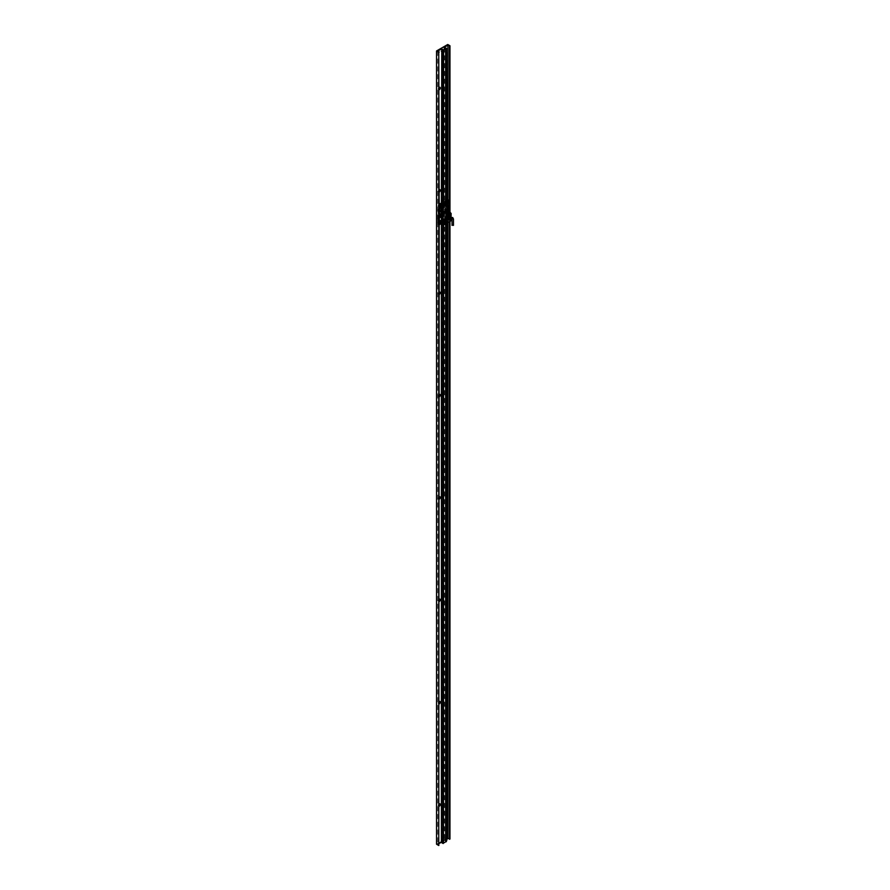 <?xml version="1.0" encoding="UTF-8"?>
<svg xmlns="http://www.w3.org/2000/svg" width="890" height="890" viewBox="0 0 890 890"><rect width="100%" height="100%" fill="white"/><g stroke="black" fill="none" stroke-linecap="round" stroke-linejoin="round"><path stroke-width="0.67" stroke-dasharray="4.45 3.34" d="M446.936 799.598A1.446 0.834 120 0 0 446.446 799.732L445.567 801.211L446.446 799.732A1.446 0.834 120 0 0 445.423 801.512A1.446 0.834 120 0 0 446.446 802.101A1.446 0.834 120 0 0 446.936 801.679M445.757 801.089L446.101 799.921L445.757 801.089M446.936 697.237A1.446 0.834 120 0 0 446.446 697.382L445.567 698.861L446.446 697.382A1.446 0.834 120 0 0 445.423 699.162A1.446 0.834 120 0 0 446.446 699.751A1.446 0.834 120 0 0 446.936 699.329M445.757 698.728L446.101 697.56L445.757 698.728M446.936 594.887A1.446 0.834 120 0 0 446.446 595.021L445.567 596.5L446.446 595.021A1.446 0.834 120 0 0 445.423 596.801A1.446 0.834 120 0 0 446.446 597.39A1.446 0.834 120 0 0 446.936 596.968M445.757 596.378L446.101 595.21L445.757 596.378M446.936 492.526A1.446 0.834 120 0 0 446.446 492.671L445.567 494.15L446.446 492.671A1.446 0.834 120 0 0 445.423 494.44A1.446 0.834 120 0 0 446.446 495.04A1.446 0.834 120 0 0 446.936 494.618M445.757 494.017L446.101 492.849L445.757 494.017M446.936 390.176A1.446 0.834 120 0 0 446.446 390.31L445.567 391.789L446.446 390.31A1.446 0.834 120 0 0 445.423 392.089A1.446 0.834 120 0 0 446.446 392.679A1.446 0.834 120 0 0 446.936 392.256M445.757 391.667L446.101 390.499L445.757 391.667M446.936 287.815A1.446 0.834 120 0 0 446.446 287.959L445.567 289.428L446.446 287.959A1.446 0.834 120 0 0 445.423 289.728A1.446 0.834 120 0 0 446.446 290.329A1.446 0.834 120 0 0 446.936 289.895M445.757 289.306L446.101 288.137L445.757 289.306M446.936 185.465A1.446 0.834 120 0 0 446.446 185.598L445.567 187.078L446.446 185.598A1.446 0.834 120 0 0 445.423 187.378A1.446 0.834 120 0 0 446.446 187.968A1.446 0.834 120 0 0 446.936 187.545M445.757 186.956L446.101 185.787L445.757 186.956M446.936 83.104A1.446 0.834 120 0 0 446.446 83.248L445.567 84.717L446.446 83.248A1.446 0.834 120 0 0 445.423 85.017A1.446 0.834 120 0 0 446.446 85.607A1.446 0.834 120 0 0 446.936 85.184M445.757 84.595L446.101 83.426L445.757 84.595M439.226 803.915L438.336 805.383L439.226 803.915A1.446 0.834 120 0 0 438.192 805.684A1.446 0.834 120 0 0 439.215 806.284M438.525 805.261L438.87 804.093L438.525 805.261M439.226 701.554L438.336 703.033L439.226 701.554A1.446 0.834 120 0 0 438.192 703.334A1.446 0.834 120 0 0 439.215 703.934M438.525 702.911L438.87 701.743L438.525 702.911M439.226 599.204L438.336 600.672L439.226 599.204A1.446 0.834 120 0 0 438.192 600.973A1.446 0.834 120 0 0 439.215 601.573M438.525 600.55L438.87 599.382L438.525 600.55M439.226 496.843L438.336 498.322L439.226 496.843A1.446 0.834 120 0 0 438.192 498.623A1.446 0.834 120 0 0 439.215 499.212M438.525 498.189L438.87 497.021L438.525 498.189M439.226 394.493L438.336 395.961L439.226 394.493A1.446 0.834 120 0 0 438.192 396.261A1.446 0.834 120 0 0 439.215 396.862M438.525 395.839L438.87 394.671L438.525 395.839M439.226 292.131L438.336 293.611L439.226 292.131A1.446 0.834 120 0 0 438.192 293.911A1.446 0.834 120 0 0 439.215 294.501M438.525 293.478L438.87 292.309L438.525 293.478M439.226 189.77L438.336 191.25L439.226 189.77A1.446 0.834 120 0 0 438.192 191.55A1.446 0.834 120 0 0 439.215 192.151M438.525 191.128L438.87 189.959L438.525 191.128M439.226 87.42L438.336 88.9L439.226 87.42A1.446 0.834 120 0 0 438.192 89.189A1.446 0.834 120 0 0 439.215 89.79M438.525 88.766L438.87 87.598L438.525 88.766M447.737 44.5L447.737 837.757L449.962 839.036M449.962 212.632L449.962 221.454M447.737 837.757L436.545 844.221M438.77 215.146L438.77 222.889M439.215 214.891L439.215 222.634M439.215 845.244L437.691 844.365L439.215 843.486M437.691 51.108L437.691 844.365M441.607 842.096L442.363 842.396L441.785 842.73M441.729 49.729L441.729 842.029M442.363 49.139L442.363 842.396M441.396 203.476L441.396 224.202M442.786 204.222L442.786 225.003M443.476 203.932L443.476 225.203M443.476 843.353L443.476 50.096M443.142 49.907L443.142 843.164M443.587 203.699L443.587 225.137M445.69 202.486L445.69 223.924M445.69 841.818L445.579 48.494M445.912 202.353L445.912 223.791M446.246 202.564L446.246 223.601M446.936 199.783L444.544 201.162L446.179 201.363L446.179 204.744L446.179 201.363L446.936 201.83L446.936 223.201M444.588 47.86L444.588 841.117L445.556 838.959L445.556 48.894L446.936 49.695M445.556 838.959L446.936 839.76M445.556 48.894L445.167 47.526M443.943 47.493L443.943 840.75L444.588 841.117M446.936 839.025L443.943 840.75M447.993 199.649L447.993 222.589M449.517 212.376L449.517 221.71M446.546 841.584L445.167 840.783M443.754 212.832L443.276 217.282L443.231 213.099L444.054 212.198L443.832 212.921M448.07 219.652L447.904 220.208L448.07 219.652M446.357 218.339L447.225 218.996L446.291 220.397L446.391 218.35L447.203 218.985L446.268 220.386L446.357 218.339M440.739 221.365L440.672 223.446L440.739 221.365M440.739 204.222L440.672 206.302L440.739 204.222M446.357 200.984L446.291 203.054L446.357 200.984M446.179 207.47L445.623 207.793L446.179 207.47M447.948 215.191L447.737 215.914L447.948 215.191M445.323 216.704L445.111 217.438L445.323 216.704M448.371 209.706L448.159 210.429L448.371 209.706M448.326 209.951L448.204 214.446L448.326 209.951M448.46 210.029L448.338 214.523L448.46 210.029M440.25 221.343L440.083 221.91L440.25 221.343M441.64 222.144L441.473 222.711L441.64 222.144M439.838 216.081L439.671 216.648L439.838 216.081M441.229 216.882L441.062 217.449L441.229 216.882M439.838 211.097L439.671 211.653L439.838 211.097M441.229 211.898L441.062 212.454L441.229 211.898M440.25 206.436L440.083 207.003L440.25 206.436M441.64 207.237L441.473 207.804L441.64 207.237M448.07 217.093L447.904 217.649L448.07 217.093M447.014 211.564L446.847 212.12L447.014 211.564M448.393 212.354L448.226 212.921L448.393 212.354M448.282 203.465L448.126 204.021L448.282 203.465M447.147 206.591L446.802 207.17L447.147 206.591L448.883 207.882M447.292 206.792L447.125 207.348L447.292 206.792M442.742 206.714L447.681 203.877L442.742 206.714L443.109 207.937L440.639 206.836L442.92 208.149L442.731 212.154L439.782 210.441L441.418 211.375L441.418 210.429L442.708 212.265L442.53 216.915L440.227 215.591L442.708 217.149L441.262 218.428L441.262 221.009L442.909 222.289L439.76 220.275L441.429 221.187L441.451 218.261L439.782 217.26L440.339 216.292L442.731 217.471L442.786 222.077L442.786 208.594L443.498 207.848L441.117 206.469L441.117 203.721L441.117 210.897L442.642 211.486L442.742 207.615L441.34 206.803L441.34 203.443M442.019 210.173L442.297 208.761L441.418 210.429L440.061 208.994L441.974 210.096L441.451 210.496M442.564 216.893L442.731 212.565L442.731 217.049L440.339 215.658L442.731 217.471M445.979 217.872L445.645 213.745L447.292 214.401L446.012 213.667L446.012 220.854L447.737 219.863A1.179 0.679 120 0 0 448.56 218.417L450.507 219.541L449.595 219.975L446.736 218.195L449.005 219.507L449.483 217.127L448.56 217.783L448.56 219.14L448.56 217.716L446.291 216.404L446.046 220.709L447.681 221.655L442.742 224.503L443.454 223.101L444.032 222.767L444.533 223.713L447.281 222.122L444.533 223.713M446.291 216.404L449.172 217.038L446.569 215.925M449.483 217.828L449.094 218.295L446.813 216.982L446.902 215.736M446.813 216.982L449.005 219.252M446.736 218.195L446.736 217.249M447.648 218.851L449.595 219.975L447.648 218.851M449.65 218.384L450.596 219.463L449.906 218.239L449.717 219.385L448.56 218.417L447.848 218.829M446.936 200.917L447.904 202.564L447.904 207.86L447.069 209.428A1.335 0.768 120 0 0 447.069 210.963L451.052 213.4L451.052 219.886L448.56 218.451A0.979 0.567 -60 0 1 447.87 219.652L446.046 220.709M442.742 217.349L440.416 215.836M439.782 217.26L441.318 218.451M441.318 221.02L439.705 220.108L439.705 217.527M447.681 219.596L442.742 222.444L447.681 219.596L448.315 219.964L443.498 222.745L443.498 222.066L440.85 220.965M441.117 220.82L440.806 223.735M439.426 214.768L439.426 221.833M440.328 205.69L439.905 206.424M442.341 208.827L440.227 207.559L440.639 206.836M440.227 207.559L442.208 209.005M442.208 209.895L440.138 208.727L440.138 207.837M439.782 209.484L441.318 210.674L440.684 210.83L440.684 216.426L441.117 210.897M441.318 211.175L439.705 209.751M439.705 210.263L442.731 212.565M442.742 212.454L440.416 210.941M440.416 211.119L442.564 212.732M442.341 212.855L440.339 211.397M440.227 211.586L442.208 213.033M442.208 216.582L440.138 215.413L440.138 211.864M440.138 215.413L442.341 216.76M448.883 208.393L446.858 207.203L448.883 208.004L448.883 211.297L448.883 208.004M446.858 207.203L448.838 208.026L448.883 204.922L446.046 203.621L447.025 203.042L446.291 202.62L446.391 203.554L447.603 203.588L444.088 205.612L444.088 204.945L444.088 205.746L442.742 204.667M448.883 207.704L446.936 206.936M447.069 206.703L448.883 207.448M443.498 207.848L443.498 207.148L448.315 204.366L448.86 204.956L447.147 204.01L447.147 206.436M447.147 204.01L448.838 204.856L448.727 213.845L450.451 214.379L449.773 218.506L450.807 219.107L448.56 217.271L447.692 218.35L448.56 218.417L448.56 211.965M446.457 200.639L446.046 203.621M450.507 219.541L450.507 218.384L449.795 218.428L450.362 217.438L448.093 216.125L447.525 217.115M448.093 216.125L450.451 217.16L450.451 214.323L448.182 213.01L448.182 215.847M448.182 213.01L447.125 212.398M446.736 212.632L448.727 213.778L448.727 211.642L446.457 210.329L446.457 212.465M446.457 210.329L448.816 211.375L448.838 208.694L446.936 207.604L448.883 208.605M448.883 210.14L447.069 209.139L446.535 210.062M447.069 209.139L448.883 209.884M448.883 208.872L447.147 207.86L447.147 208.872M447.147 207.86L448.883 208.761L446.858 207.426M446.068 216.337L445.234 216.582L445.567 216.047M446.313 221.354L443.81 223.167L446.313 221.354L446.58 221.966L443.843 223.312M446.391 221.399L447.681 221.655M443.943 204.867L446.58 202.775L447.281 203.41L444.533 204.989L447.281 203.165M444.032 204.911L443.454 205.245M447.681 201.819L446.969 203.22M449.228 217.038L448.315 219.964L448.56 219.14L446.046 217.972M447.681 221.332L448.315 221.699L447.603 221.432L447.603 222.111L448.315 221.699L448.315 220.375L447.659 222.1M447.681 220.008L448.315 220.509L443.387 223.223L443.387 224.547L444.088 224.135L442.742 224.18M442.742 222.444L443.387 222.812L448.315 219.964M442.742 222.856L443.387 223.223L448.315 220.375M442.742 224.503L441.117 223.557M442.742 204.989L444.088 204.945L443.387 206.669L443.498 205.412M442.742 206.302L443.387 206.669L448.315 203.821L448.315 202.508L447.715 203.654L446.969 202.542M447.681 203.877L448.315 204.244L443.498 207.148M447.681 203.454L448.315 203.821L443.443 206.669M447.681 202.141L448.315 202.508L448.338 203.832L448.315 202.631L447.715 202.976M446.046 200.873L446.936 201.396L446.012 200.895L446.936 200.361M450.507 218.384L448.56 217.271L448.56 209.395A1.179 0.679 120 0 0 446.902 210.363A1.179 0.679 120 0 0 448.56 209.395L448.56 201.719M449.506 210.607L449.506 203.576L447.815 202.375L449.35 203.265L449.394 208.716L447.904 207.86M447.069 210.963L449.561 212.41M448.56 219.14L446.291 217.828M449.483 217.127L447.103 215.847M449.372 217.16L449.372 217.794L447.103 216.481M450.118 218.606L448.182 217.494M443.454 204.578L444.088 204.945M446.58 203.009L447.281 203.41M443.843 204.589L444.533 204.989M443.843 204.355L444.533 204.756M443.454 223.768L444.088 224.135L444.088 223.468L444.088 224.135M443.454 223.101L444.088 223.468L447.603 221.432L446.969 221.065M446.969 221.744L447.603 222.111M446.58 221.721L447.281 222.122M446.58 221.966L447.281 222.367M443.843 223.546L444.533 223.946M446.813 201.796L449.35 203.276L446.813 201.796M450.974 213.222L448.482 211.787L450.974 213.222M447.815 208.127L449.506 208.883L449.305 210.73L447.069 209.428M449.005 219.507L449.784 219.952M444.088 223.468L447.603 221.432M443.498 223.29L443.387 224.547M447.715 203.654L444.088 205.612M443.387 222.122L443.387 222.812M450.64 218.907L449.773 218.506L450.396 217.449M448.315 204.934L448.315 204.244M446.569 216.081L446.101 216.237A1.079 0.645 -118.5 0 0 446.135 216.47L448.26 217.093L447.926 217.672L448.26 217.093M447.792 212.699L447.347 213.4L447.759 212.677M442.719 221.41L447.982 218.362L447.982 204.934L442.719 207.971L442.719 221.41L447.815 218.261L447.815 204.834L442.553 207.871L442.553 221.31M443.743 216.381L443.743 214.957M447.347 215.313L447.792 214.612L447.37 215.336M447.347 216.281L447.792 215.569L447.37 216.292M447.347 217.238L447.759 216.515L447.37 217.249M444.155 215.191L444.155 216.615M447.792 215.091L447.536 215.803L447.759 215.08M448.26 217.828L449.717 218.362L449.105 219.14L448.26 218.228M451.364 218.784L451.019 217.594L449.717 218.362L448.26 217.46M448.927 219.029L447.87 218.451M448.705 216.237L447.548 215.536M446.402 202.052L446.035 203.276L446.402 202.052M446.591 202.163L446.224 203.387L446.591 202.163M446.591 202.442L446.391 203.098L446.591 202.442M446.791 206.18L446.424 207.403L446.791 206.18M446.969 206.291L446.613 207.515L446.969 206.291M446.969 206.558L446.78 207.225L446.969 206.558M447.292 207.381L447.481 206.725L447.292 207.381M446.513 210.952L446.146 212.176L446.513 210.952M446.702 211.052L446.335 212.276L446.702 211.052M446.702 211.331L446.502 211.987L446.702 211.331M447.014 212.154L447.214 211.486L447.014 212.154M446.179 215.68L445.812 216.904L446.179 215.68M446.368 215.792L446.001 217.015L446.368 215.792M446.368 216.059L446.168 216.726L446.368 216.059M446.179 218.239L445.812 219.463L446.179 218.239M446.368 218.35L446.001 219.574L446.368 218.35M446.368 218.617L446.168 219.285L446.368 218.617M439.337 210.485L438.97 211.709L439.337 210.485M439.526 210.585L439.159 211.82L439.526 210.585M439.526 210.863L439.326 211.52L439.526 210.863M439.838 211.687L440.038 211.03L439.838 211.687M439.337 215.469L438.97 216.704L439.337 215.469M439.526 215.58L439.159 216.804L439.526 215.58M439.526 215.858L439.326 216.515L439.526 215.858M439.838 216.682L440.038 216.014L439.838 216.682M439.76 205.835L439.393 207.059L439.76 205.835M439.938 205.935L439.571 207.159L439.938 205.935M439.938 206.213L439.738 206.869L439.938 206.213M440.25 207.036L440.45 206.369L440.25 207.036M439.76 220.731L439.393 221.966L439.76 220.731M439.938 220.842L439.571 222.066L439.938 220.842M439.938 221.12L439.738 221.777L439.938 221.12M440.25 221.933L440.45 221.276L440.25 221.933M439.215 223.657L439.215 224.313L438.358 223.824L438.981 222.734L438.358 223.824M447.436 210.218L448.193 209.417L447.436 210.218M446.558 209.706L447.314 208.916L446.558 209.706M439.215 205.623L439.215 206.269M438.225 205.501L438.981 204.7L438.225 205.501M448.015 199.794A1.179 0.679 -60 0 1 448.07 200.094L448.07 209.117A1.179 0.679 -60 0 1 446.402 210.073A1.179 0.679 -60 0 1 448.07 209.117L448.07 218.128A1.179 0.679 -60 0 1 447.236 219.574L444.544 221.12L445.979 221.232M447.826 208.972A1.179 0.679 120 0 0 446.168 209.929A1.179 0.679 120 0 0 447.826 208.972M448.705 209.484A1.179 0.679 120 0 0 447.047 210.441A1.179 0.679 120 0 0 448.705 209.484M439.215 223.123A1.179 0.679 120 0 0 439.215 224.859M439.215 222.889A1.179 0.679 120 0 0 438.592 224.18L438.592 206.135A1.179 0.679 120 0 0 440.083 204.689M439.215 204.244L438.926 204.411A1.179 0.679 -60 0 1 438.926 206.324A1.179 0.679 -60 0 1 438.091 205.846L438.091 223.891A1.179 0.679 -60 0 1 439.693 223.334A1.179 0.679 -60 0 1 438.926 224.369L441.607 222.823L441.396 202.987M438.681 222.311A1.179 0.679 120 0 0 438.681 224.236A1.179 0.679 120 0 0 438.681 222.311M440.038 224.302L439.426 224.658A1.179 0.679 120 0 0 440.083 222.734M439.215 204.188A1.179 0.679 120 0 0 438.681 206.191A1.179 0.679 120 0 0 439.271 204.211L439.515 204.355M439.215 205.078A1.179 0.679 120 0 0 439.215 206.814M446.179 204.722L445.545 204.377L445.645 213.745M446.179 217.961L446.68 222.355L446.157 221.087L443.543 222.589L442.742 224.213L441.34 223.401L441.607 222.823M446.012 220.854L447.648 221.788L446.68 222.355M445.901 207.826L445.234 208.393L445.234 213.611L445.901 213.422L445.901 207.826L446.012 213.667M440.684 216.426L441.351 215.847L441.507 210.73L441.251 220.108L442.642 220.909L442.642 217.082L442.753 224.625L441.117 223.679L441.117 216.493L442.386 217.227M441.34 223.401L441.785 220.297L441.974 223.768M441.974 220.409L442.742 220.854L442.742 224.213M441.785 220.297L441.785 223.657L441.774 220.32M447.292 214.401L447.292 218.862L442.386 221.688M446.012 200.895L446.012 208.071L447.292 208.805L447.292 204.344L442.742 207.615M447.648 201.841L447.292 204.344M445.545 217.627L445.545 220.987M446.936 221.788L446.936 218.428L446.179 217.983M447.036 214.546L446.936 218.428M446.435 222.233L446.313 221.187M442.753 204.667L442.386 211.631M442.753 221.899L447.648 219.073L447.648 221.788M443.387 222.878L443.743 224.046L442.753 224.625M446.157 221.087L443.91 222.8M444.544 201.162L444.544 221.12M444.922 201.385L444.922 221.343M445.545 201.018L445.545 204.377M445.979 201.273L445.979 204.633M446.179 204.744L446.936 205.19L446.936 201.83M443.387 203.877L443.543 204.934L446.313 202.609M442.742 204.255L442.386 207.17M441.974 203.81L441.974 207.17M441.785 203.743L441.785 207.059M441.184 210.541L441.34 206.803M441.396 203.421L441.985 203.076L441.985 223.034M446.313 203.143L446.68 202.397M443.543 204.934L446.513 203.643M443.743 204.088L443.743 205.045M447.648 204.555L442.753 207.381M449.717 218.362L448.56 217.282M449.517 218.907L448.26 218.595M446.936 205.19L447.292 208.805M447.036 208.95L445.645 208.149M442.642 217.082L441.251 216.281M441.251 210.685L442.642 211.486M441.251 206.858L442.642 207.67M445.645 204.322L447.036 205.123M445.645 217.561L447.036 218.373M446.524 203.054L446.758 202.464L446.524 203.054M448.249 204.055L448.482 203.465L448.249 204.055M446.024 202.742A1.001 0.912 2.9 0 1 446.068 202.553L446.202 202.486A1.079 0.768 75.8 0 1 446.291 202.275A1.001 0.679 -121.6 0 1 446.435 202.241L446.302 202.642A1.079 0.768 75.8 0 0 446.291 202.898L446.146 202.931A1.079 0.768 75.8 0 1 446.157 202.675L446.157 202.675M446.257 203.321L446.914 202.186M446.647 207.448L447.303 206.313M446.324 211.23L446.279 211.419A1.079 0.601 58.3 0 1 446.324 211.23A1.001 0.823 -124 0 1 446.469 211.141L446.435 211.319A1.079 0.645 178.3 0 1 446.658 211.23L446.335 211.82A1.079 0.601 58.3 0 1 446.291 211.586L446.524 211.72A1.079 0.601 58.3 0 1 446.435 211.497A1.079 0.645 178.3 0 1 446.658 211.408M446.936 211.264L446.057 211.798L446.936 211.264M446.235 211.931L447.025 211.075L446.235 211.931M446.658 211.23L446.335 211.82M446.758 211.597L446.146 211.72A1.001 0.801 3.8 0 1 446.146 211.553A1.079 0.645 178.3 0 1 446.279 211.419M446.135 216.47L445.957 216.315A1.079 0.601 1.5 0 0 445.812 216.437A1.001 0.823 4 0 1 445.812 216.259L446.157 215.869A1.079 0.645 -118.5 0 0 446.101 216.059L446.324 216.159A1.079 0.601 1.5 0 0 446.101 216.237M446.035 216.949L446.691 215.814M445.356 216.17L446.001 215.947A1.001 0.801 -123.8 0 1 446.157 215.869M446.257 219.252L446.535 218.651L446.257 219.252M447.993 220.253L448.204 219.63L447.993 220.253M445.801 218.873A1.001 0.957 -2.3 0 1 445.868 218.684L445.99 218.651A1.079 0.834 88.7 0 1 446.113 218.439A1.001 0.59 -119.2 0 1 446.246 218.439L445.89 219.107A1.079 0.834 88.7 0 1 445.923 218.84L445.923 218.84M446.346 218.25L445.968 219.396L446.346 218.25M446.168 219.541L446.691 218.373L446.168 219.541M440.172 221.009L439.293 221.632L440.172 221.009M439.471 221.766L440.272 220.865L439.471 221.766M439.894 220.998L439.593 221.599M439.07 215.847A1.001 0.934 -120.8 0 1 439.204 215.714L439.226 215.847A1.079 0.801 157.5 0 1 439.438 215.691L439.015 216.315A1.001 0.634 0.4 0 1 438.959 216.181A1.079 0.801 157.5 0 1 439.093 215.992L439.093 215.992M439.727 215.636L438.904 216.481L439.727 215.636M439.438 215.691L439.248 216.303M439.093 216.615L439.849 215.603L439.093 216.615M439.482 210.752L439.271 211.019A1.079 0.556 -124.5 0 0 439.326 211.242L438.959 211.108A1.079 0.679 175.1 0 1 439.104 210.963L439.126 210.785A1.001 0.846 -124.1 0 1 439.282 210.685A1.079 0.556 -124.5 0 0 439.26 210.852A1.079 0.679 175.1 0 1 439.482 210.752L439.26 210.852M441.229 211.92L441.084 212.476L441.229 211.92M439.36 211.553L439.282 210.585L439.36 211.553M439.482 210.674L439.193 211.753L439.482 210.674M439.682 206.647L439.382 206.558A1.001 0.868 4.1 0 1 439.393 206.38L439.749 206.013A1.079 0.701 -113.1 0 0 439.682 206.213L439.671 206.391A1.079 0.701 -113.1 0 0 439.682 206.647L439.671 206.391M439.604 207.103L440.272 205.957M452.242 225.137L453.244 225.126M444.577 223.156L446.235 221.81L443.587 223.401M443.365 223.523L446.313 221.643M446.48 221.744L447.025 222.066L444.299 223.635M446.48 221.566L445.779 221.977M444.466 222.734L443.754 223.323M446.313 221.465L445.601 221.877M446.012 221.81L443.287 223.39M447.025 222.066L444.299 223.813M447.025 222.233L446.313 221.821M446.09 202.253L445.779 203.499L444.288 204.144M443.587 204.555L447.025 203.22M443.754 204.656L444.466 204.244M445.779 203.499L446.48 202.909M443.365 203.821L446.012 202.297M445.601 203.387L446.446 203.054M444.299 204.8L447.025 203.042M444.299 204.622L443.587 204.199L446.313 202.631M447.147 214.423L445.757 215.046L447.147 213.166L447.536 214.457L447.147 213.166M439.426 216.37L439.749 215.302L439.426 216.37M439.426 221.165L439.749 220.097L439.426 221.165M441.685 213.455L441.685 220.431L438.047 222.533M442.697 213.378L442.697 219.852L446.969 217.383A1.958 1.135 120 0 0 448.349 214.991L449.016 215.369M448.349 214.991L448.349 211.208A1.958 1.135 120 0 0 447.948 210.307L448.582 209.684M442.697 219.852L441.685 220.431M445.134 217.305L445.345 216.57L445.134 217.305M445.078 216.504L445.078 217.327L445.078 216.504M447.703 214.98L447.703 215.814L447.703 214.98M446.402 214.49L446.402 213.211L446.012 214.523L447.125 213.355L446.346 214.713L447.125 213.355A0.779 0.779 0 0 1 447.414 214.434A0.779 0.779 0 0 1 446.346 214.713L446.368 214.479M446.346 213.111L446.346 214.512L446.346 213.111M442.564 211.998L441.451 211.353M443.009 222.255L441.429 221.187M450.896 219.318L450.062 219.797M443.142 212.621L443.142 220.364M441.251 221.454L441.251 213.711M442.864 220.52L442.864 212.777M441.529 213.556L441.529 221.298M447.87 219.652L450.362 221.087A0.979 0.567 -60 0 0 451.052 219.886M443.576 225.014L443.02 225.014M447.904 202.564L449.506 203.576M446.736 200.795L449.228 202.23L449.228 203.065L446.736 201.618M449.483 211.397L449.372 211.308A1.335 0.768 120 0 0 449.294 211.942M441.451 218.261L442.564 217.627M443.387 206.669L448.315 203.821M449.061 214.034L448.727 211.709M449.595 213.7L450.385 214.245M448.749 213.811L446.535 212.654M448.705 216.604L447.548 215.959M449.005 216.059L447.848 215.369M449.005 216.426L447.848 215.781M449.105 218.784L447.87 218.05M446.368 212.22L447.025 211.075M446.012 219.452L446.535 218.284L446.012 219.452M439.315 221.677L440.105 220.776L439.315 221.677M438.937 216.526L439.693 215.513L438.937 216.526M439.326 210.585L439.037 211.664L439.326 210.585M452.109 218.84L453.244 218.729M446.135 215.002L446.135 213.745M446.969 217.383L447.637 217.772M448.349 211.208L449.016 211.586M442.019 213.644L442.019 220.62M442.23 213.644L442.23 220.62M438.192 88.577L438.192 89.189M438.192 190.938L438.192 191.55M438.192 293.288L438.192 293.911M438.192 395.649L438.192 396.261M438.192 498L438.192 498.623M438.192 600.361L438.192 600.973M438.192 702.711L438.192 703.334M438.192 805.072L438.192 805.684M445.423 84.405L445.423 85.017M445.423 186.755L445.423 187.378M445.423 289.117L445.423 289.728M445.423 391.466L445.423 392.089M445.423 493.828L445.423 494.44M445.423 596.189L445.423 596.801M445.423 698.539L445.423 699.162M445.423 800.9L445.423 801.512M444.266 212.176L443.654 212.821M445.111 217.438L445.345 216.57M447.737 215.914L448.159 215.169M448.237 219.63L446.825 218.818M445.656 207.915L446.035 207.27M441.807 222.133L440.416 221.332M441.396 216.871L440.005 216.07M441.396 211.876L440.005 211.075M441.807 207.225L440.416 206.424M448.237 217.071L446.847 216.281M448.56 212.343L447.18 211.542M448.449 203.454L447.069 202.653M448.838 207.57L447.459 206.78M448.504 208.149L447.125 207.348M448.126 204.021L446.391 203.098M448.226 212.921L446.847 212.12M447.904 217.649L446.513 216.849M441.062 212.454L439.671 211.653M441.062 217.449L439.671 216.648M450.774 219.563L449.595 219.975M447.904 220.208L446.491 219.396M447.659 221.432L443.443 224.536M448.338 221.71L448.338 220.431M444.11 205L444.11 205.668M443.443 222.8L448.338 219.296M450.474 214.357L450.474 217.193M448.338 204.989L448.338 204.288M448.983 219.14L447.748 218.462M448.593 216.615L447.414 215.97M449.127 216.047L447.97 215.347M446.68 209.995L447.559 210.507M438.358 205.779L439.237 206.291M438.981 224.803L438.103 224.291M441.774 203.721L441.774 207.081M438.981 204.7L439.86 205.212M447.314 208.916L448.193 209.417M438.981 222.734L439.86 223.245M446.758 202.464L448.482 203.465M446.413 203.042L448.148 204.044M446.802 207.17L448.538 208.171M446.524 211.942L448.26 212.944M446.869 211.353L448.593 212.354M446.202 216.671L447.926 217.672M446.535 218.651L448.26 219.652M446.035 219.507L446.691 218.373M446.202 219.229L447.926 220.231M439.604 222.011L440.272 220.865M440.105 221.143L441.841 222.144M439.36 216.47L441.084 217.46M439.193 216.748L439.849 215.603M439.693 215.881L441.418 216.882M439.36 211.475L441.084 212.476M439.193 211.753L439.849 210.619M439.693 210.897L441.418 211.887M440.105 206.235L441.841 207.237M450.596 219.463L451.708 218.829M439.115 216.392L439.782 216.782M439.115 221.198L439.782 221.577M439.749 220.097L440.416 220.486M439.749 215.302L440.416 215.68M443.064 213.133L443.064 220.108M445.757 215.046A0.768 0.768 0 0 0 446.524 215.046L447.536 214.457A0.768 0.768 0 0 0 447.536 213.122"/><path stroke-width="1.33" d="M446.936 801.679A1.446 0.834 120 0 0 447.481 800.332A1.446 0.834 120 0 0 446.936 799.598M446.936 699.329A1.446 0.834 120 0 0 447.481 697.971A1.446 0.834 120 0 0 446.936 697.237M446.936 596.968A1.446 0.834 120 0 0 447.481 595.621A1.446 0.834 120 0 0 446.936 594.887M446.936 494.618A1.446 0.834 120 0 0 447.481 493.26A1.446 0.834 120 0 0 446.936 492.526M446.936 392.256A1.446 0.834 120 0 0 447.481 390.91A1.446 0.834 120 0 0 446.936 390.176M446.936 289.895A1.446 0.834 120 0 0 447.481 288.549A1.446 0.834 120 0 0 446.936 287.815M446.936 187.545A1.446 0.834 120 0 0 447.481 186.188A1.446 0.834 120 0 0 446.936 185.465M446.936 85.184A1.446 0.834 120 0 0 447.481 83.838A1.446 0.834 120 0 0 446.936 83.104M439.226 803.915L439.226 803.915A1.446 0.834 120 0 0 439.215 803.915A1.446 0.834 120 0 1 440.25 804.504A1.446 0.834 120 0 1 439.226 806.273A1.446 0.834 120 0 0 439.226 806.273M439.226 701.554L439.226 701.554A1.446 0.834 120 0 0 439.215 701.565A1.446 0.834 120 0 1 440.25 702.143A1.446 0.834 120 0 1 439.226 703.923A1.446 0.834 120 0 0 439.226 703.923M439.226 599.204L439.226 599.204A1.446 0.834 120 0 0 439.215 599.204A1.446 0.834 120 0 1 440.25 599.793A1.446 0.834 120 0 1 439.226 601.562A1.446 0.834 120 0 0 439.226 601.562M439.226 496.843L439.226 496.843A1.446 0.834 120 0 0 439.215 496.854A1.446 0.834 120 0 1 440.25 497.432A1.446 0.834 120 0 1 439.226 499.212A1.446 0.834 120 0 0 439.226 499.212M439.226 394.493L439.226 394.493A1.446 0.834 120 0 0 439.215 394.493A1.446 0.834 120 0 1 440.25 395.082A1.446 0.834 120 0 1 439.226 396.851A1.446 0.834 120 0 1 439.215 396.862M439.226 292.131L439.226 292.131A1.446 0.834 120 0 0 439.215 292.143A1.446 0.834 120 0 1 440.25 292.721A1.446 0.834 120 0 1 439.226 294.501A1.446 0.834 120 0 0 439.226 294.501M439.226 189.77L439.226 189.77A1.446 0.834 120 0 0 439.215 189.781A1.446 0.834 120 0 1 440.25 190.371A1.446 0.834 120 0 1 439.226 192.14A1.446 0.834 120 0 0 439.226 192.14M439.226 87.42L439.226 87.42A1.446 0.834 120 0 0 439.215 87.42A1.446 0.834 120 0 1 440.25 88.01A1.446 0.834 120 0 1 439.226 89.79A1.446 0.834 120 0 0 439.226 89.79M438.77 222.889L438.77 845.5L436.545 844.221L436.545 50.964L447.737 44.5L449.962 45.779L449.962 212.632M449.962 221.454L449.962 839.036L447.993 838.413L446.936 839.025M436.545 50.964L438.77 52.243L438.77 215.146M438.77 845.5L439.215 222.634M438.77 52.243L439.215 214.891M439.215 51.987L437.691 51.108L441.729 48.772L441.729 49.729M439.215 843.486L441.607 842.096M441.729 48.772L443.476 50.096L443.476 203.932M443.476 225.203L443.176 843.531L441.785 842.73L441.396 841.361L442.786 842.163L442.786 225.003M441.785 49.473L441.396 203.476M441.396 224.202L441.396 841.361M441.396 51.297L442.786 52.098L442.786 204.222M443.176 843.531L442.786 842.163M442.786 52.098L443.176 50.274M443.587 225.137L443.476 842.975M445.69 202.486L445.69 48.561L443.587 49.773L443.587 203.699M445.69 223.924L445.69 841.818L443.587 843.041M445.69 48.561L445.912 202.353M445.912 223.791L445.69 841.695M446.246 223.601L445.912 841.562M446.313 202.609L446.936 201.83L446.546 48.327L446.246 202.564M446.936 223.201L446.936 839.76L446.246 841.762M449.962 45.779L447.993 45.156L443.943 47.493L446.546 48.327M447.993 45.156L447.993 199.649M447.993 222.589L447.993 838.413M449.517 46.035L449.517 212.376M449.517 221.71L449.517 839.292M440.528 223.568L443.02 225.014L440.617 223.746L440.45 222.567L442.942 224.002L442.864 220.52M441.251 213.711L441.251 208.438L439.426 207.392L439.426 214.768M439.426 207.392L441.329 208.171L442.942 206.914L440.328 205.69M439.905 206.424L439.504 207.114M440.45 205.479L443.02 206.647L443.02 205.812L440.528 204.377L440.528 205.201M440.528 204.377L443.298 205.334L448.949 202.075L446.936 200.917M446.313 202.186L442.742 204.667L440.806 203.899M449.305 203.243L449.506 211.319L449.228 202.553L443.576 205.812L443.142 212.621M440.45 222.567L443.42 223.824L443.576 225.014L450.64 220.931L451.052 213.722L449.639 212.91A1.724 0.99 -60 0 1 449.394 211.475L451.052 213.4M442.864 212.777L442.664 207.392L441.251 208.438L441.529 213.556M439.215 224.313L439.994 223.535L439.215 223.657M439.215 206.269L439.994 205.49L439.215 205.623M439.215 224.859A1.179 0.679 120 0 0 439.571 222.823A1.179 0.679 120 0 0 439.215 223.123M440.083 222.734A1.179 0.679 120 0 0 439.215 222.889M439.215 206.814A1.179 0.679 120 0 0 439.571 204.778A1.179 0.679 120 0 0 439.215 205.078M446.936 200.361L447.737 199.905L446.936 199.783M441.785 203.743L443.743 204.088L442.753 204.667L441.117 203.721L439.426 204.7A1.179 0.679 120 0 1 440.016 204.644L440.149 204.722M447.737 199.905A1.179 0.679 120 0 1 448.56 200.384L448.56 201.719M447.236 199.616A1.179 0.679 -60 0 1 448.015 199.794M441.396 202.987L439.215 204.244M440.038 224.302L440.806 223.857M453.244 225.126L452.242 225.137M443.476 203.766L446.202 202.442L443.543 203.977M440.094 216.748L440.416 215.68L440.094 216.748M440.094 221.543L440.416 220.486L440.094 221.543M448.616 210.696L447.948 210.307A1.958 1.135 120 0 0 446.969 210.407L438.047 215.558L438.714 215.947L447.637 210.797A1.958 1.135 120 0 1 448.616 210.696A1.958 1.135 120 0 1 449.016 211.586L449.016 215.369A1.958 1.135 120 0 1 447.637 217.772L438.714 222.923L438.714 215.947M438.714 222.923L438.047 222.533L438.047 215.558M443.142 220.364L443.142 223.668L441.329 223.067L441.251 221.454M440.005 222.177L441.529 222.956L441.529 221.298M451.052 219.886L450.562 221.109L443.498 225.192L440.528 222.745M449.294 211.942A1.335 0.768 120 0 0 449.561 212.41L451.174 213.567L449.639 212.91M449.228 203.376L449.15 202.052L446.936 200.784M451.119 213.444L451.052 220.208M440.617 223.746L443.498 225.192L450.64 220.931M443.02 225.014L443.576 225.014M451.174 217.572L451.364 218.784M453.244 218.729L452.109 218.84M446.969 210.407L447.637 210.797M450.596 219.463L451.986 218.729M453.455 225.404L453.455 219.007L452.687 217.505L451.019 217.594M451.975 218.718L452.042 225.415"/></g></svg>
